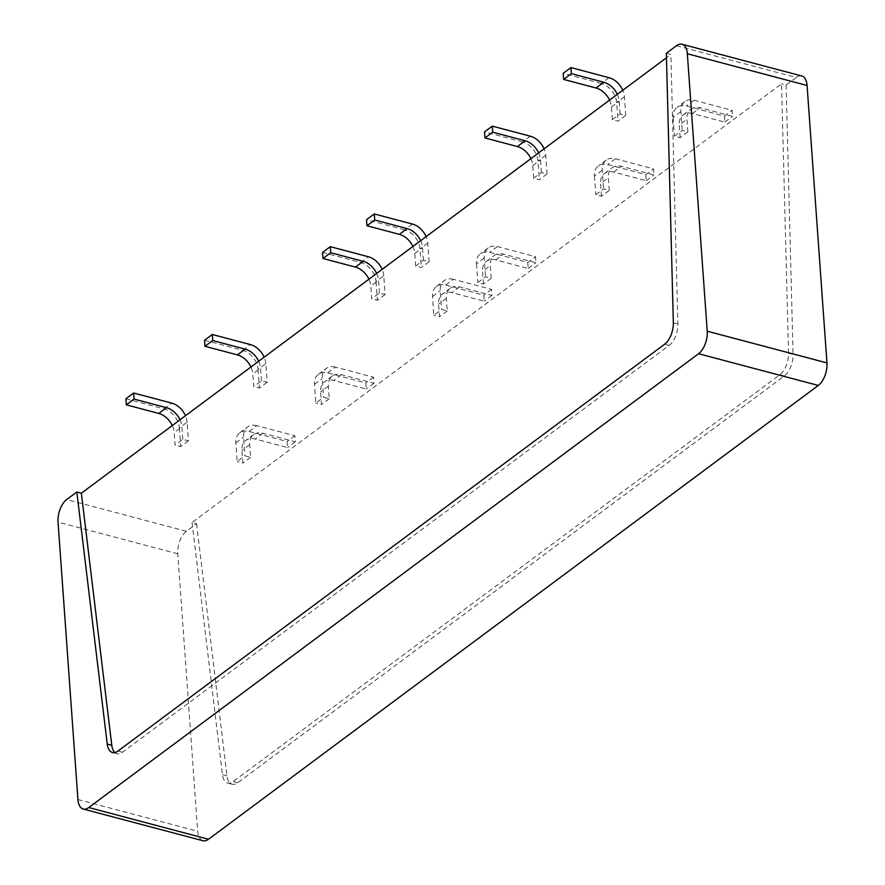 <?xml version="1.0" encoding="UTF-8"?>
<svg xmlns="http://www.w3.org/2000/svg" width="885" height="885" viewBox="0 0 885 885"><rect width="100%" height="100%" fill="white"/><g stroke="black" fill="none" stroke-linecap="round" stroke-linejoin="round"><path stroke-width="0.66" stroke-dasharray="4.42 3.32" d="M666.35 53.266L670.885 54.472L666.471 57.757M202.975 840.75A17.335 9.06 104.8 0 1 197.665 831.258L177.774 553.811A17.335 9.06 104.8 0 1 186.436 531.277L196.57 523.732L192.034 522.526L781.555 83.798L788.535 353.303A17.335 9.06 104.8 0 1 779.829 374.753L233.186 781.566A17.335 9.06 104.8 0 1 227.655 783.037A17.335 9.06 104.8 0 1 222.434 774.596L192.034 522.526M676.494 45.732L796.223 77.46L786.09 85.004L781.555 83.798M125.891 398.781L163.99 408.881A17.335 12.357 -126.7 0 1 179.367 427.942L187.111 422.189L188.45 440.863L182.786 439.358L175.042 445.122L174.135 432.511A17.335 12.357 53.3 0 0 172.265 425.552M188.45 440.863L180.706 446.615L175.042 445.122M327.693 372.873L335.437 367.109L373.536 377.209L373.968 383.271L341.544 374.676A17.335 12.357 -126.7 0 0 332.284 376.048A17.335 12.357 -126.7 0 0 328.346 386.17L329.253 398.781L323.578 397.276L315.845 403.04L314.507 384.367A17.335 12.357 -126.7 0 1 318.445 374.244A17.335 12.357 -126.7 0 1 327.693 372.873L365.793 382.973L366.224 389.035L333.8 380.439A17.335 12.357 53.3 0 0 324.541 381.811A17.335 12.357 53.3 0 0 320.602 391.933L321.509 404.545L315.845 403.04M329.253 398.781L321.509 404.545M204.557 340.238L242.656 350.338A17.335 12.357 -126.7 0 1 258.033 369.399L265.777 363.647L267.115 382.32L261.451 380.815L253.707 386.579L252.8 373.968A17.335 12.357 53.3 0 0 250.931 367.01M267.115 382.32L259.371 388.072L253.707 386.579M687.877 131.887L680.134 137.651L674.47 136.146L682.213 130.383L687.877 131.887L686.981 119.276A17.335 12.357 -126.7 0 1 690.919 109.154A17.335 12.357 -126.7 0 1 700.168 107.782L732.592 116.377L732.16 110.315L694.061 100.215A17.335 12.357 53.3 0 0 684.813 101.587A17.335 12.357 53.3 0 0 680.875 111.709L682.213 130.383M625.75 115.415L618.007 121.179L612.332 119.674L620.075 113.922L625.75 115.415L624.412 96.742A17.335 12.357 53.3 0 0 622.763 90.292M609.223 190.43L601.479 196.193L595.804 194.689L603.548 188.925L609.223 190.43L608.316 177.819A17.335 12.357 -126.7 0 1 612.254 167.696A17.335 12.357 -126.7 0 1 621.502 166.325L653.938 174.92L653.495 168.858L615.407 158.758A17.335 12.357 53.3 0 0 606.148 160.13A17.335 12.357 53.3 0 0 602.209 170.252L603.548 188.925M547.085 173.958L539.341 179.721L533.666 178.217L541.41 172.453L547.085 173.958L545.746 155.284A17.335 12.357 53.3 0 0 544.098 148.835M445.686 285.058L453.43 279.306L491.529 289.395L491.96 295.457L459.536 286.862A17.335 12.357 -126.7 0 0 450.277 288.233A17.335 12.357 -126.7 0 0 446.339 298.356L447.246 310.967L441.582 309.462L433.838 315.226L432.499 296.552A17.335 12.357 -126.7 0 1 436.438 286.43A17.335 12.357 -126.7 0 1 445.686 285.058L483.785 295.159L484.217 301.221L451.792 292.625A17.335 12.357 53.3 0 0 442.533 293.997A17.335 12.357 53.3 0 0 438.595 304.119L439.502 316.73L433.838 315.226M447.246 310.967L439.502 316.73M322.549 252.424L360.649 262.524A17.335 12.357 -126.7 0 1 376.025 281.596L383.769 275.832L385.108 294.506L379.444 293.001L371.7 298.765L370.793 286.154A17.335 12.357 53.3 0 0 368.923 279.195M385.108 294.506L377.364 300.269L371.7 298.765M491.219 278.244L483.487 284.008L477.812 282.503L485.555 276.739L491.219 278.244L490.323 265.633A17.335 12.357 -126.7 0 1 494.261 255.511A17.335 12.357 -126.7 0 1 503.51 254.139L535.945 262.734L535.502 256.672L497.403 246.572A17.335 12.357 53.3 0 0 488.155 247.944A17.335 12.357 53.3 0 0 484.217 258.066L485.555 276.739M429.092 261.772L421.349 267.536L415.673 266.031L423.417 260.267L429.092 261.772L427.754 243.098A17.335 12.357 53.3 0 0 426.105 236.649M249.028 431.415L256.772 425.652L294.871 435.752L295.302 441.814L262.878 433.219A17.335 12.357 -126.7 0 0 253.619 434.59A17.335 12.357 -126.7 0 0 249.681 444.712L250.588 457.324L244.924 455.819L237.18 461.583L235.841 442.909A17.335 12.357 -126.7 0 1 239.78 432.787A17.335 12.357 -126.7 0 1 249.028 431.415L287.127 441.515L287.559 447.578L255.134 438.982A17.335 12.357 53.3 0 0 245.886 440.354A17.335 12.357 53.3 0 0 241.948 450.476L242.844 463.087L237.18 461.583M250.588 457.324L242.844 463.087M256.772 425.652A17.335 12.357 53.3 0 0 247.523 427.024A17.335 12.357 53.3 0 0 243.585 437.146L244.924 455.819M187.111 422.189A17.335 12.357 53.3 0 0 185.474 415.729M182.786 439.358L181.879 426.747L174.135 432.511M180.009 419.789A17.335 12.357 -126.7 0 1 181.879 426.747M179.367 427.942L180.706 446.615M295.302 441.814L287.559 447.578M294.871 435.752L287.127 441.515M265.777 363.647A17.335 12.357 53.3 0 0 264.139 357.186M261.451 380.815L260.544 368.204L252.8 373.968M258.674 361.246A17.335 12.357 -126.7 0 1 260.544 368.204M335.437 367.109A17.335 12.357 53.3 0 0 326.178 368.492A17.335 12.357 53.3 0 0 322.24 378.603L323.578 397.276M258.033 369.399L259.371 388.072M373.536 377.209L365.793 382.973M373.968 383.271L366.224 389.035M680.875 111.709L673.131 117.473A17.335 12.357 -126.7 0 1 677.069 107.35A17.335 12.357 -126.7 0 1 686.317 105.979L724.417 116.079L732.16 110.315M673.131 117.473L674.47 136.146M680.134 137.651L679.237 125.039L686.981 119.276M724.417 116.079L724.859 122.141L692.424 113.545A17.335 12.357 53.3 0 0 683.176 114.917A17.335 12.357 53.3 0 0 679.237 125.039M609.024 77.681L601.28 83.444A17.335 12.357 -126.7 0 1 616.668 102.505L618.007 121.179M601.28 83.444L563.181 73.344M612.332 119.674L611.424 107.063A17.335 12.357 53.3 0 0 609.566 100.116M724.859 122.141L732.592 116.377M617.31 94.352A17.335 12.357 -126.7 0 1 619.168 101.31L620.075 113.922M602.209 170.252L594.466 176.015A17.335 12.357 -126.7 0 1 598.404 165.893A17.335 12.357 -126.7 0 1 607.663 164.522L645.762 174.622L653.495 168.858M594.466 176.015L595.804 194.689M601.479 196.193L600.572 183.582L608.316 177.819M645.762 174.622L646.194 180.684L613.759 172.088A17.335 12.357 53.3 0 0 604.51 173.46A17.335 12.357 53.3 0 0 600.572 183.582M530.358 136.224L522.615 141.987A17.335 12.357 -126.7 0 1 538.003 161.048L539.341 179.721M522.615 141.987L484.515 131.887M533.666 178.217L532.77 165.606A17.335 12.357 53.3 0 0 530.9 158.658M646.194 180.684L653.938 174.92M538.644 152.895A17.335 12.357 -126.7 0 1 540.514 159.853L541.41 172.453M383.769 275.832A17.335 12.357 53.3 0 0 382.132 269.372M379.444 293.001L378.537 280.39L370.793 286.154M376.667 273.432A17.335 12.357 -126.7 0 1 378.537 280.39M453.43 279.306A17.335 12.357 53.3 0 0 444.181 280.678A17.335 12.357 53.3 0 0 440.243 290.789L441.582 309.462M376.025 281.596L377.364 300.269M491.529 289.395L483.785 295.159M491.96 295.457L484.217 301.221M412.366 224.038L404.622 229.801A17.335 12.357 -126.7 0 1 420.01 248.862L421.349 267.536M404.622 229.801L366.523 219.701M415.673 266.031L414.766 253.42A17.335 12.357 53.3 0 0 412.908 246.472M484.217 258.066L476.473 263.83A17.335 12.357 -126.7 0 1 480.411 253.707A17.335 12.357 -126.7 0 1 489.659 252.336L527.759 262.436L535.502 256.672M476.473 263.83L477.812 282.503M483.487 284.008L482.579 271.396L490.323 265.633M527.759 262.436L528.201 268.498L495.766 259.902A17.335 12.357 53.3 0 0 486.518 261.274A17.335 12.357 53.3 0 0 482.579 271.396M420.652 240.709A17.335 12.357 -126.7 0 1 422.51 247.656L423.417 260.267M528.201 268.498L535.945 262.734M796.223 77.46A17.335 9.06 104.8 0 1 801.766 75.977M786.09 85.004L793.071 354.498L788.535 353.303M196.57 523.732L226.969 775.802A17.335 9.06 -75.2 0 0 232.191 784.243A17.335 9.06 -75.2 0 0 237.722 782.771L784.364 375.948A17.335 9.06 -75.2 0 0 793.071 354.498M114.873 752.538A17.335 9.06 -75.2 0 0 116.986 753.71A17.335 9.06 -75.2 0 0 122.517 752.239L669.16 345.416A17.335 9.06 -75.2 0 0 677.877 323.965L670.885 54.472M186.436 531.277L66.696 499.549M235.841 442.909L243.585 437.146M249.681 444.712L241.948 450.476M262.878 433.219L255.134 438.982M163.99 408.881L171.734 403.117M242.656 350.338L250.4 344.575M314.507 384.367L322.24 378.603M341.544 374.676L333.8 380.439M328.346 386.17L320.602 391.933M694.061 100.215L686.317 105.979M692.424 113.545L700.168 107.782M624.412 96.742L616.668 102.505M611.424 107.063L619.168 101.31M615.407 158.758L607.663 164.522M613.759 172.088L621.502 166.325M545.746 155.284L538.003 161.048M532.77 165.606L540.514 159.853M360.649 262.524L368.392 256.761M432.499 296.552L440.243 290.789M459.536 286.862L451.792 292.625M446.339 298.356L438.595 304.119M427.754 243.098L420.01 248.862M414.766 253.42L422.51 247.656M497.403 246.572L489.659 252.336M495.766 259.902L503.51 254.139M77.924 799.52L197.665 831.258M177.774 553.811L58.034 522.084M117.982 751.033L122.517 752.239M673.341 322.771L677.877 323.965M664.624 344.221L669.16 345.416M784.364 375.948L779.829 374.753M226.969 775.802L222.434 774.596M237.722 782.771L233.186 781.566M239.78 432.787L247.523 427.024M253.619 434.59L245.886 440.354M318.445 374.244L326.178 368.492M332.284 376.048L324.541 381.811M684.813 101.587L677.069 107.35M683.176 114.917L690.919 109.154M606.148 160.13L598.404 165.893M604.51 173.46L612.254 167.696M436.438 286.43L444.181 280.678M450.277 288.233L442.533 293.997M488.155 247.944L480.411 253.707M486.518 261.274L494.261 255.511M112.45 752.515L116.986 753.71M232.191 784.243L227.655 783.037"/><path stroke-width="1.33" d="M666.471 57.757L81.365 493.199L76.829 492.005L66.696 499.549A17.335 9.06 -75.2 0 0 58.034 522.084L77.924 799.52A17.335 9.06 -75.2 0 0 83.234 809.023A17.335 9.06 -75.2 0 0 88.777 807.54L208.506 839.268L818.304 385.451L698.564 353.723A17.335 9.06 -75.2 0 0 707.226 331.189L687.335 53.742A17.335 9.06 -75.2 0 0 682.025 44.25A17.335 9.06 -75.2 0 0 676.494 45.732L666.35 53.266L673.341 322.771A17.335 9.06 104.8 0 1 664.624 344.221L117.982 751.033A17.335 9.06 104.8 0 1 112.45 752.515A17.335 9.06 104.8 0 1 107.24 744.075L111.776 745.27A17.335 9.06 -75.2 0 0 114.873 752.538M185.474 415.729A17.335 12.357 53.3 0 0 171.734 403.117L133.635 393.017L125.891 398.781L126.323 404.843L158.758 413.439A17.335 12.357 53.3 0 1 172.265 425.552M133.635 393.017L134.066 399.091L166.502 407.675A17.335 12.357 -126.7 0 1 180.009 419.789M134.066 399.091L126.323 404.843M264.139 357.186A17.335 12.357 53.3 0 0 250.4 344.575L212.3 334.486L204.557 340.238L204.988 346.3L212.732 340.548L212.3 334.486M212.732 340.548L245.156 349.132A17.335 12.357 -126.7 0 1 258.674 361.246M250.931 367.01A17.335 12.357 53.3 0 0 237.423 354.896L204.988 346.3M622.763 90.292A17.335 12.357 53.3 0 0 609.024 77.681L570.925 67.581L563.181 73.344L563.623 79.407L596.047 88.002L603.791 82.239A17.335 12.357 -126.7 0 1 617.31 94.352M609.566 100.116A17.335 12.357 53.3 0 0 596.047 88.002M570.925 67.581L571.356 73.643L603.791 82.239M563.623 79.407L571.356 73.643M544.098 148.835A17.335 12.357 53.3 0 0 530.358 136.224L492.259 126.124L484.515 131.887L484.958 137.949L517.382 146.545L525.126 140.781A17.335 12.357 -126.7 0 1 538.644 152.895M530.9 158.658A17.335 12.357 53.3 0 0 517.382 146.545M492.259 126.124L492.702 132.186L525.126 140.781M484.958 137.949L492.702 132.186M382.132 269.372A17.335 12.357 53.3 0 0 368.392 256.761L330.293 246.672L322.549 252.424L322.981 258.497L330.724 252.734L330.293 246.672M330.724 252.734L363.16 261.329A17.335 12.357 -126.7 0 1 376.667 273.432M368.923 279.195A17.335 12.357 53.3 0 0 355.416 267.082L322.981 258.497M426.105 236.649A17.335 12.357 53.3 0 0 412.366 224.038L374.266 213.938L366.523 219.701L366.965 225.763L399.389 234.359L407.133 228.595A17.335 12.357 -126.7 0 1 420.652 240.709M412.908 246.472A17.335 12.357 53.3 0 0 399.389 234.359M374.266 213.938L374.709 220L407.133 228.595M366.965 225.763L374.709 220M682.025 44.25L801.766 75.977A17.335 9.06 104.8 0 1 807.076 85.48L826.966 362.916A17.335 9.06 104.8 0 1 818.304 385.451M208.506 839.268A17.335 9.06 104.8 0 1 202.975 840.75L83.234 809.023M76.829 492.005L107.24 744.075M698.564 353.723L88.777 807.54M81.365 493.199L111.776 745.27M166.502 407.675L158.758 413.439M245.156 349.132L237.423 354.896M363.16 261.329L355.416 267.082M687.335 53.742L807.076 85.48M826.966 362.916L707.226 331.189"/></g></svg>
